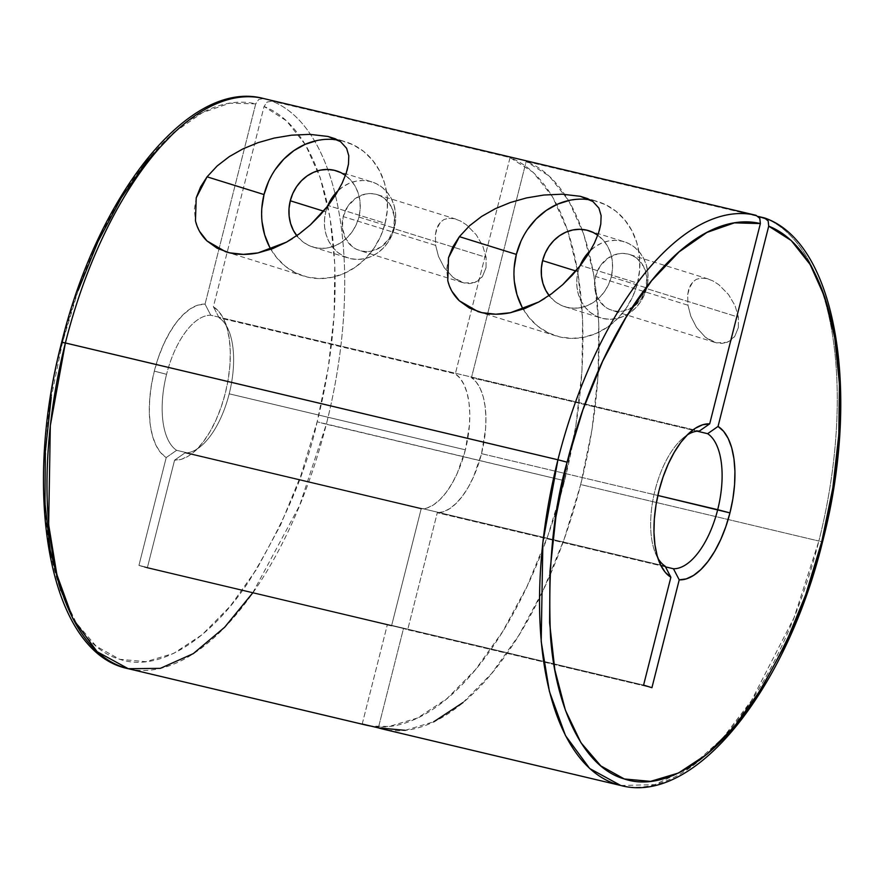 <?xml version="1.0" encoding="UTF-8"?>
<svg xmlns="http://www.w3.org/2000/svg" width="884" height="884" viewBox="0 0 884 884"><rect width="100%" height="100%" fill="white"/><g stroke="black" fill="none" stroke-linecap="round" stroke-linejoin="round"><path stroke-width="0.66" stroke-dasharray="4.42 3.31" d="M738.361 327.555L738.427 317.19L645.983 288.394A29.305 25.923 107.3 0 1 612.037 310.394A29.305 25.923 107.3 0 1 595.518 276.427L687.962 305.223L690.824 316.295L696.548 327.5L705.377 337.235L716.46 342.848L727.079 342.362L734.681 336.539L738.361 327.555L738.427 317.19L735.068 305.665L728.515 294.549L718.847 284.714L712.913 280.902L706.692 278.548L700.957 278.073L696.305 279.377L692.802 281.974L688.625 289.72L687.708 294.449L687.962 305.223L690.824 316.295L696.548 327.5L705.377 337.235L710.769 340.727L716.46 342.848L722.04 343.379L727.079 342.362L731.355 339.986L734.681 336.539L738.361 327.555M486.034 267.708L486.112 257.343L393.656 228.558A29.305 25.923 107.3 0 1 359.711 250.548A29.305 25.923 107.3 0 1 343.191 216.591L435.646 245.376L438.497 256.448L444.221 267.664L453.061 277.399L464.133 283.002L474.752 282.526L482.355 276.692L486.034 267.708L486.112 257.343L482.741 245.829L476.2 234.713L466.52 224.879L460.586 221.066L454.365 218.702L448.641 218.237L443.978 219.53L440.475 222.138L436.298 229.884L435.381 234.614L435.646 245.376L438.497 256.448L444.221 267.664L453.061 277.399L458.442 280.891L464.133 283.002L469.713 283.543L474.752 282.526L479.029 280.14L482.355 276.692L486.034 267.708M611.231 276.902A39.846 35.249 107.3 0 1 565.064 306.803A39.846 35.249 107.3 0 1 549.086 295.543L554.754 301.322L560.633 305.046L567.141 307.378L574.025 308.218L581.02 307.555L587.849 305.389L594.269 301.82L600.015 296.98L604.877 291.057L608.667 284.272L611.231 276.902L646.712 287.952L611.231 276.902L612.479 269.211L612.358 261.498L610.877 254.073L608.081 247.211L604.104 241.177L597.783 235.221A39.846 35.249 107.3 0 1 611.231 276.902M588.755 230.713L624.248 241.763A39.846 35.249 -72.7 0 1 646.712 287.952L644.149 295.333L640.37 302.107L635.508 308.03L629.762 312.87L623.342 316.439L616.502 318.605L609.507 319.279L602.634 318.428L596.125 316.096L590.236 312.372L585.208 307.4L581.23 301.367L578.434 294.505L576.954 287.068L576.843 279.366L578.081 271.675A39.846 35.249 -72.7 0 1 579.816 266.283L578.081 271.675L575.948 271.012L578.081 271.675A39.846 35.249 -72.7 0 0 600.556 317.864A39.846 35.249 -72.7 0 0 646.712 287.952L647.961 280.261L647.839 272.559L646.359 265.123L643.574 258.261L639.585 252.227L634.557 247.255L628.679 243.531L622.17 241.199L615.286 240.349L608.291 241.023L601.463 243.188L595.043 246.758L589.296 251.597M358.904 217.055A39.846 35.249 107.3 0 1 312.737 246.968A39.846 35.249 107.3 0 1 296.759 235.708L302.427 241.487L308.306 245.211L314.814 247.542L321.699 248.382L328.693 247.708L335.522 245.553L341.942 241.984L347.688 237.144L352.55 231.221L356.34 224.437L358.904 217.055L394.397 228.116L358.904 217.055L360.153 209.364L360.031 201.662L358.55 194.237L355.766 187.375L351.777 181.331L345.456 175.386A39.846 35.249 107.3 0 1 358.904 217.055M336.439 170.877L371.921 181.927A39.846 35.249 -72.7 0 1 394.397 228.116L391.822 235.487L388.043 242.271L383.181 248.194L377.435 253.034L371.015 256.603L364.186 258.769L357.191 259.432L350.307 258.592L343.799 256.261L337.92 252.537L332.881 247.564L328.903 241.52L326.119 234.658L324.638 227.232L324.516 219.519L325.765 211.84A39.846 35.249 -72.7 0 1 327.489 206.436L325.765 211.84L323.632 211.165L325.765 211.84A39.846 35.249 -72.7 0 0 348.23 258.017A39.846 35.249 -72.7 0 0 394.397 228.116L395.634 220.425L395.524 212.713L394.043 205.287L391.247 198.425L387.269 192.392L382.231 187.408L376.352 183.684L369.844 181.353L362.97 180.513L355.976 181.187L349.136 183.342L342.716 186.911L336.97 191.751M562.732 284.648L544.765 298.416M523.195 309.146A70.322 62.2 -72.7 0 0 556.003 335.898A70.322 62.2 -72.7 0 0 637.474 283.123L580.512 265.388L637.474 283.123L639.673 269.554L639.464 255.951L636.845 242.846L631.927 230.735L624.889 220.083L616.015 211.298L605.639 204.723L594.159 200.613L582.015 199.121L569.672 200.303M310.417 224.812L292.438 238.581M270.869 249.299A70.322 62.2 -72.7 0 0 303.676 276.062A70.322 62.2 -72.7 0 0 385.148 223.287L328.185 205.541L385.148 223.287L387.347 209.718L387.137 196.115L384.518 182.999L379.601 170.888L372.573 160.236L363.689 151.462L353.313 144.888L341.832 140.777L329.688 139.285L317.345 140.468M174.402 132.235L202.303 112.743L229.741 103.174L255.719 103.881L258.714 99.483L263.498 98.5L258.714 99.483L255.719 103.881L205.044 304.162L210.801 315.234L699.299 431.094L210.801 315.234A70.322 32.741 103.3 0 0 166.568 374.319A70.322 32.741 -76.7 0 1 210.801 315.234L205.044 304.162A79.693 37.106 103.3 0 0 154.313 371.114L166.568 374.319A70.322 32.741 103.3 0 0 176.612 450.31L665.122 566.158L176.612 450.31A70.322 32.741 -76.7 0 1 166.568 374.319L154.313 371.114L158.435 357.346L163.573 344.395L169.584 332.682L176.259 322.605L183.375 314.483L190.712 308.582L198.005 305.102L205.044 304.162L255.719 103.881A285.974 133.13 103.3 0 0 62.466 342.506C48.576 390.142 43.04 448.21 45.858 516.709C50.344 582.313 76.179 646.922 119.683 659.287C162.634 673.851 215.011 633.585 249.608 580.158C284.151 523.295 306.66 470.509 317.146 421.812L326.34 424.232L299.61 505.515L252.647 593.009M481.515 453.669A70.322 32.741 103.3 0 0 471.47 377.678L697.122 431.193L471.47 377.678L476.266 382.098L480.211 388.496L483.205 396.684L485.128 406.397L485.935 417.314L485.581 429.083L481.515 453.669L657.851 495.482L481.515 453.669L473.459 477.006L468.233 487.261L462.431 496.112L456.232 503.294L449.834 508.565L443.459 511.748L437.293 512.753A70.322 32.741 103.3 0 0 481.515 453.669M620.789 785.5L654.878 784.66L689.774 767.776L722.615 738.273L751.411 700.658L794.075 617.573L818.871 541.03L822.562 541.793L818.871 541.03A293.013 136.401 -76.7 0 1 620.789 785.5M61.703 342.219L62.466 342.506L51.228 397.336M128.246 668.702A293.013 136.401 103.3 0 0 326.34 424.232A293.013 136.401 103.3 0 0 271.852 101.108L267.067 102.08L264.073 106.489L213.387 306.77L219.144 317.842A70.322 32.741 -76.7 0 1 228.437 329.854A70.322 32.741 -76.7 0 1 229.199 393.822A70.322 32.741 103.3 0 0 219.144 317.842L455.326 373.844A70.322 32.741 -76.7 0 1 465.371 449.834L229.199 393.822L465.371 449.834A70.322 32.741 -76.7 0 1 421.149 508.919L184.966 452.917A70.322 32.741 103.3 0 0 229.199 393.822A70.322 32.741 -76.7 0 1 200.834 446.243A70.322 32.741 -76.7 0 1 184.966 452.917L174.579 460.155L147.285 568.025L391.535 625.949L421.149 508.919L184.966 452.917L174.579 460.155L147.285 568.025L138.932 565.417L166.225 457.558L160.667 452.696L156.059 445.514L152.567 436.243L150.302 425.193L149.33 412.74L149.694 399.27L151.374 385.236L154.313 371.114A79.693 37.106 103.3 0 0 166.225 457.558L176.612 450.31L166.225 457.558L138.932 565.417L643.585 685.1L138.932 565.417L147.285 568.025L391.535 625.949L421.149 508.919L427.303 507.913L433.69 504.731L440.077 499.46L446.276 492.289L452.089 483.426L457.304 473.172L465.371 449.834L469.437 425.259L469.78 413.48L468.984 402.563L467.05 392.861L464.067 384.673L460.111 378.264L455.326 373.844L510.046 157.595A293.013 136.401 -76.7 0 1 564.533 480.719A293.013 136.401 -76.7 0 1 370.75 726.051M263.498 98.5L755.986 215.298M451.978 291.355L447.768 280.548L446.707 269.123L448.531 257.697M469.537 225.763L481.614 216.447L495.36 208.668M199.651 231.52L195.452 220.702L194.381 209.287L196.215 197.861M217.21 165.916L229.299 156.612L243.034 148.832M462.951 702.581L491.659 673.42L518.775 635.452L543.251 590.114L564.158 539.163L580.678 484.543L818.871 541.03L580.678 484.543A293.013 136.401 103.3 0 0 526.19 161.418L758.339 216.481L526.19 161.418L471.47 377.678L526.19 161.418L549.284 176.126L568.71 200.723L583.783 234.271L593.915 275.565L598.755 323.069L598.103 375.015L592.015 429.513L580.678 484.543A293.013 136.401 103.3 0 1 382.595 729.013M60.753 590.545L76.289 623.01L96.19 646.226L119.683 659.287L145.871 661.696L173.75 653.364L202.248 634.613L230.271 606.159L256.736 569.097L280.626 524.853L301.024 475.117L317.146 421.812A285.974 133.13 103.3 0 0 264.073 106.489L267.067 102.08L271.852 101.108A293.013 136.401 -76.7 0 1 326.34 424.232L564.533 480.719L317.146 421.812L328.207 368.131L334.152 314.969L334.793 264.283L330.086 217.939L320.207 177.651L305.521 144.888L286.582 120.876L264.073 106.489L213.387 306.77L218.956 311.632L223.553 318.815L227.044 328.074L229.321 339.124L230.282 351.589L229.928 365.048L228.238 379.081L225.298 393.214L221.188 406.983L216.039 419.933L210.027 431.635L203.353 441.724L196.237 449.846L188.911 455.735L181.607 459.216L174.579 460.155A79.693 37.106 103.3 0 0 193.154 452.619A79.693 37.106 103.3 0 0 224.437 320.715A79.693 37.106 103.3 0 0 213.387 306.77L219.144 317.842L455.326 373.844L510.046 157.595L271.852 101.108L510.046 157.595L533.129 172.303L552.566 196.889L567.627 230.448L577.771 271.731L582.6 319.234L581.959 371.192L575.86 425.69L564.533 480.719L548.014 535.328L527.107 586.28L502.631 631.618L475.515 669.597L446.807 698.747L417.613 717.963L389.048 726.493L370.783 726.062M514.157 267.974L514.366 281.576M521.903 306.792L528.93 317.444L537.803 326.229L548.191 332.793L559.671 336.903L571.815 338.395L584.158 337.213L596.214 333.401L607.54 327.102L617.684 318.56L626.259 308.107L632.944 296.14L637.474 283.123A70.322 62.2 -72.7 0 0 597.816 201.618A70.322 62.2 -72.7 0 0 590.114 199.817M527.56 229.42L520.886 241.376M261.83 208.127L262.04 221.729M269.576 246.956L276.604 257.609L285.477 266.382L295.864 272.957L307.345 277.068L319.489 278.559L331.832 277.377L343.898 273.565L355.213 267.266L365.357 258.725L373.932 248.271L380.617 236.304L385.148 223.287A70.322 62.2 -72.7 0 0 345.5 141.783A70.322 62.2 -72.7 0 0 337.787 139.97M275.233 169.573L268.559 181.54M764.384 217.906A293.013 136.401 -76.7 0 1 818.871 541.03A293.013 136.401 103.3 0 0 764.384 217.906M343.191 216.591L347.865 206.182L355.666 198.259L365.412 194.049L370.551 193.552L375.612 194.182L380.396 195.894L384.717 198.635L391.347 206.723L394.485 217.232L393.656 228.558L388.993 238.967L381.192 246.879L371.446 251.1L366.308 251.586L361.247 250.968L356.462 249.255L352.13 246.514L345.5 238.415L342.362 227.906L343.191 216.591A29.305 25.923 107.3 0 1 377.137 194.602A29.305 25.923 107.3 0 1 393.656 228.558L486.112 257.343L482.741 245.829L476.2 234.713L466.52 224.879L460.586 221.066L454.365 218.702L448.641 218.237L443.978 219.53L440.475 222.138L437.978 225.652L435.381 234.614L435.646 245.376L343.191 216.591M78.212 290.284L62.466 342.506M665.486 566.865L437.293 512.753L407.679 629.773L651.928 687.697L387.358 624.645L403.502 628.48L378.363 727.852L403.502 628.48L407.679 629.773L437.293 512.753L665.486 566.865M657.928 558.279A70.322 32.741 -76.7 0 1 654.525 492.377A70.322 32.741 -76.7 0 1 687.166 435.016A70.322 32.741 103.3 0 0 683.431 437.757A70.322 32.741 103.3 0 0 655.829 554.146A70.322 32.741 103.3 0 0 657.928 558.279M595.518 276.427L600.192 266.018L607.993 258.106L617.728 253.896L622.877 253.399L627.938 254.017L632.723 255.73L637.044 258.471L643.674 266.57L646.812 277.079L645.983 288.394L641.309 298.803L633.508 306.726L623.773 310.936L618.623 311.433L613.562 310.803L608.778 309.091L604.457 306.361L597.827 298.262L594.689 287.753L595.518 276.427A29.305 25.923 107.3 0 1 629.463 254.437A29.305 25.923 107.3 0 1 645.983 288.394L738.427 317.19L735.068 305.665L728.515 294.549L718.847 284.714L712.913 280.902L706.692 278.548L700.957 278.073L696.305 279.377L692.802 281.974L690.293 285.499L687.708 294.449L687.962 305.223L595.518 276.427M362.208 724.029L387.358 624.645L362.208 724.029M405.192 730.328L433.757 721.786M347.025 170.612L346.185 173.319M599.352 230.448L598.512 233.155M371.921 181.927A39.846 35.249 -72.7 0 0 338.307 190.458M624.248 241.763A39.846 35.249 -72.7 0 0 590.634 250.305M714.869 342.406L612.037 310.394M462.542 282.571L359.711 250.548M565.064 306.803L600.556 317.864M312.737 246.968L348.23 258.017M478.023 311.621L556.003 335.898M225.696 251.774L303.676 276.062M659.829 563.296L655.829 554.146M691.111 431.381L683.431 437.757M193.154 452.619L200.834 446.243M224.437 320.715L228.437 329.854M331.511 137.429L345.5 141.783M583.838 197.265L597.816 201.618M455.923 219.133L377.137 194.602M708.25 278.968L629.463 254.437"/><path stroke-width="1.33" d="M549.086 295.543A39.846 35.249 107.3 0 1 542.599 260.625L575.948 271.012L542.599 260.625L545.163 253.244L548.942 246.47L553.804 240.536L559.561 235.697L565.97 232.127L572.81 229.973L579.805 229.299L586.678 230.149L593.186 232.481L597.783 235.221A39.846 35.249 107.3 0 0 588.755 230.713L588.899 230.757M296.759 235.708A39.846 35.249 107.3 0 1 290.272 200.778L323.632 211.165L290.272 200.778L292.836 193.408L296.626 186.623L301.488 180.701L307.234 175.861L313.643 172.292L320.483 170.126L327.478 169.463L334.362 170.303L340.87 172.634L345.456 175.386A39.846 35.249 107.3 0 0 336.439 170.877L336.583 170.921M544.765 298.416L538.831 301.963L510.377 312.737C500.399 314.737 490.874 314.715 481.813 312.649L478.023 311.621L459.315 300.781C453.415 295.024 449.569 288.283 447.768 280.548L448.531 257.697L459.393 236.658L516.355 254.404A70.322 62.2 -72.7 0 0 523.195 309.146M448.531 257.697L452.895 246.802L459.393 236.658L469.537 225.763L481.614 216.447L495.36 208.668L510.322 202.513L526.51 197.928L543.87 195.032L562.191 194.193L580.291 196.303L592.855 201.464L598.921 208.116L601.12 215.619L600.8 223.995L598.512 233.155L594.413 243.133L588.424 253.984L580.512 265.388L562.732 284.648L551.483 293.831L538.831 301.963L524.908 308.505L510.377 312.737L495.747 314.218L481.813 312.649L469.437 308.063L459.315 300.781L451.978 291.355M292.438 238.581L286.504 242.128L258.051 252.901C248.072 254.901 238.547 254.868 229.486 252.813L225.696 251.774L206.989 240.945C201.088 235.188 197.243 228.437 195.452 220.702L196.215 197.861L207.066 176.822L264.029 194.557A70.322 62.2 -72.7 0 0 270.869 249.299M196.215 197.861L200.569 186.955L207.066 176.822L217.21 165.916L229.299 156.612L243.034 148.832L257.995 142.678L274.184 138.081L291.543 135.186L309.864 134.357L327.964 136.456L340.528 141.628L346.594 148.28L348.793 155.783L348.473 164.159L346.185 173.319L342.086 183.297L336.108 194.137L328.185 205.541L310.417 224.812L299.168 233.984L286.504 242.128L272.592 248.669L258.051 252.901L243.42 254.382L229.486 252.813L217.11 248.227L206.989 240.945L199.651 231.52M691.111 431.381A79.693 37.106 -76.7 0 0 659.829 563.296A79.693 37.106 -76.7 0 0 670.879 577.241L665.122 566.158A70.322 32.741 -76.7 0 1 657.928 558.279A70.322 32.741 103.3 0 0 665.122 566.158L670.879 577.241L643.585 685.1L651.928 687.697L679.221 579.838A79.693 37.106 -76.7 0 0 729.941 512.897L732.891 498.764L734.571 484.73L734.936 471.26L733.963 458.807L731.698 447.757L728.206 438.497L723.598 431.304L718.04 426.442L768.715 226.16L768.163 220.923L766.572 218.978L758.339 216.481L764.384 217.906L768.163 220.923L768.715 226.16A285.974 133.13 -76.7 0 1 821.8 541.494C811.313 590.192 788.793 642.977 754.262 699.841C719.653 753.267 667.287 793.523 624.336 778.97C580.821 766.605 554.986 701.995 550.511 636.392C547.693 567.893 553.229 509.825 567.108 462.188L555.881 517.007L549.97 571.252L549.616 622.833L554.832 669.763L565.406 710.228L580.943 742.693L600.833 765.909L624.336 778.97L650.525 781.379L678.404 773.047L706.902 754.295L734.913 725.841L761.378 688.78L785.268 644.524L805.678 594.799L821.8 541.494L822.562 541.793L821.8 541.494L832.85 487.813L838.806 434.652L839.435 383.965L834.728 337.622L824.849 297.322L810.175 264.57L791.224 240.547L768.715 226.16L718.04 426.442L707.642 433.69L697.122 431.193L707.642 433.69A70.322 32.741 -76.7 0 1 717.697 509.681A70.322 32.741 103.3 0 0 707.642 433.69L718.04 426.442A79.693 37.106 -76.7 0 1 729.941 512.897L657.851 495.482L717.697 509.681A70.322 32.741 -76.7 0 1 673.464 568.766L665.486 566.865L673.464 568.766A70.322 32.741 103.3 0 0 717.697 509.681L729.941 512.897L725.83 526.665L720.692 539.616L714.681 551.318L708.007 561.395L700.89 569.528L693.553 575.418L686.26 578.898L679.221 579.838L651.928 687.697L643.585 685.1L670.879 577.241L665.309 572.368L660.713 565.185L657.21 555.926L654.945 544.875L653.972 532.411L654.337 518.952L656.016 504.919L658.967 490.786L663.077 477.017L668.227 464.067L674.238 452.365L680.912 442.276L688.028 434.154L695.354 428.265L702.658 424.784L709.686 423.845L699.299 431.094A70.322 32.741 103.3 0 0 687.166 435.016A70.322 32.741 -76.7 0 1 699.299 431.094L709.686 423.845L760.373 223.564L759.809 218.326L756.041 215.309A293.013 136.401 103.3 0 0 557.926 459.779L567.108 462.188A285.974 133.13 -76.7 0 1 760.373 223.564L709.686 423.845A79.693 37.106 -76.7 0 0 691.111 431.381L690.945 431.514M567.108 462.188L557.926 459.779L542.864 542.367L541.196 641.497L549.406 691.432L565.495 735.621L589.705 768.539L620.789 785.5A293.013 136.401 -76.7 0 1 557.926 459.779A293.013 136.401 -76.7 0 1 756.019 215.309A293.013 136.401 -76.7 0 1 756.041 215.309L759.809 218.326L760.373 223.564L734.394 222.856L706.957 232.426L679.045 251.918L651.707 280.626L625.949 317.478L602.711 361.136L582.854 409.966L567.108 462.188M62.466 342.506L65.383 342.97A293.013 136.401 -76.7 0 1 263.498 98.5A293.013 136.401 103.3 0 0 263.476 98.5A293.013 136.401 103.3 0 0 65.383 342.97L61.703 342.219C97.737 194.867 189.22 78.532 263.476 98.5L755.986 215.298M252.647 593.009L224.635 627.275L193.276 653.641L160.324 668.359L128.246 668.702L97.174 651.729L72.952 618.811L56.863 574.622L48.653 524.687L50.322 425.558L65.383 342.97L557.926 459.779L65.383 342.97A293.013 136.401 103.3 0 0 128.246 668.702C49.548 652.823 21.503 495.316 61.703 342.219M598.512 233.155L594.413 243.133L588.424 253.984L580.512 265.388L572.368 275.068L562.732 284.648M346.185 173.319L342.086 183.297L336.108 194.137L328.185 205.541L320.041 215.221L310.417 224.812M370.75 726.051A293.013 136.401 -76.7 0 1 366.44 725.189A293.013 136.401 -76.7 0 1 362.208 724.029L378.363 727.852A293.013 136.401 103.3 0 0 382.595 729.013L620.789 785.5C695.078 805.457 786.539 689.111 822.562 541.782C860.894 395.148 837.292 243.487 765.102 218.138L764.384 217.906M336.97 191.751L332.108 197.673L327.489 206.436A39.846 35.249 -72.7 0 1 338.307 190.458M589.296 251.597L584.434 257.52L579.816 266.283A39.846 35.249 -72.7 0 1 590.634 250.305M520.886 241.376L516.355 254.404L514.157 267.974M514.366 281.576L516.974 294.681L521.903 306.792M569.672 200.303L557.605 204.127L546.279 210.425L536.135 218.956L527.56 229.42M549.726 296.35L545.737 290.317L542.953 283.444L541.472 276.018L541.351 268.316L542.599 260.625A39.846 35.249 107.3 0 1 588.755 230.713M268.559 181.54L264.029 194.557L261.83 208.127M262.04 221.729L264.659 234.835L269.576 246.956M317.345 140.468L305.278 144.28L293.963 150.578L283.819 159.12L275.233 169.573M297.4 236.503L293.411 230.47L290.626 223.608L289.145 216.182L289.024 208.469L290.272 200.778A39.846 35.249 107.3 0 1 336.439 170.877M174.402 132.235L147.064 160.943L121.307 197.806L98.069 241.454L78.212 290.284M51.228 397.336L45.327 451.569L44.962 503.151L50.178 550.08L60.753 590.545M679.221 579.838L673.464 568.766L679.221 579.838M370.783 726.062L362.208 724.029L378.363 727.852L405.192 730.328M433.757 721.786L462.951 702.581M243.034 148.832L257.995 142.678L274.184 138.081L291.543 135.186L309.864 134.357L327.964 136.456L335.191 138.755L340.528 141.628L346.594 148.28L348.793 155.783L348.473 164.159L347.025 170.612M337.787 139.97A70.322 62.2 -72.7 0 0 264.029 194.557L207.066 176.822L217.21 165.916M495.36 208.668L510.322 202.513L526.51 197.928L543.87 195.032L562.191 194.193L580.291 196.303L587.517 198.602L592.855 201.464L598.921 208.116L601.12 215.619L600.8 223.995L599.352 230.448M590.114 199.817A70.322 62.2 -72.7 0 0 516.355 254.404L459.393 236.658L469.537 225.763M756.019 215.309L263.476 98.5M366.44 725.189L128.246 668.702"/></g></svg>
